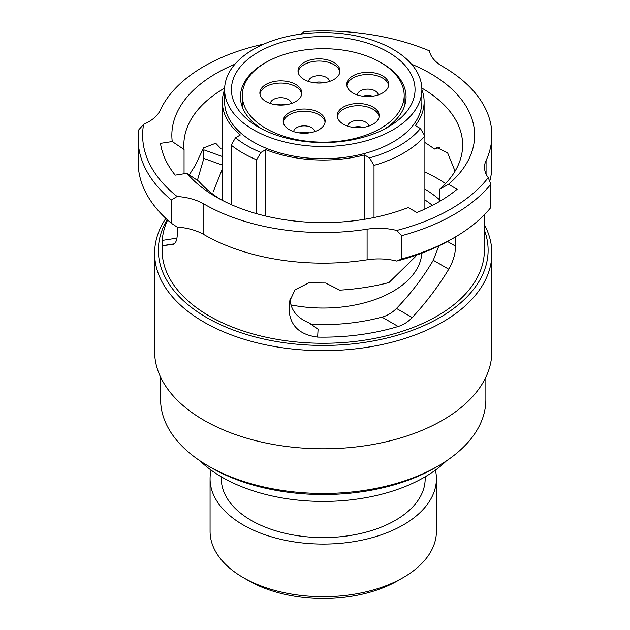 <?xml version="1.0" encoding="UTF-8"?>
<svg xmlns="http://www.w3.org/2000/svg" width="630" height="630" viewBox="0 0 630 630"><rect width="100%" height="100%" fill="white"/><g stroke="black" fill="none" stroke-linecap="round" stroke-linejoin="round"><path stroke-width="0.94" d="M258.324 127.039L258.324 127.039A91.807 53.007 180 0 1 258.324 52.077A91.807 53.007 180 0 1 388.159 52.077A91.807 53.007 180 0 1 388.167 127.039A91.807 53.007 180 0 1 258.324 127.039M384.82 128.874A82.813 47.809 0 0 0 406.059 96.902A82.813 47.809 0 0 0 381.804 63.095A82.813 47.809 0 0 0 378.614 61.346M267.868 61.346A82.813 47.809 0 0 0 240.432 96.902A82.813 47.809 0 0 0 261.67 128.874M403.263 577.568L397.963 580.632A105.675 61.008 180 0 1 248.519 580.632L243.219 577.568A113.164 65.339 0 0 0 403.263 577.568A113.164 65.339 0 0 0 436.409 531.373L436.409 478.745A113.164 65.339 0 0 0 435.417 470.114M235.494 137.773L240.337 134.977A100.879 58.243 180 0 1 222.366 101.8A100.879 58.243 180 0 1 224.619 89.57L224.619 101.8A98.626 56.944 0 0 0 253.504 142.065A98.626 56.944 0 0 0 360.99 154.405A98.626 56.944 0 0 0 421.872 101.8L421.872 89.562A98.626 56.944 0 0 0 392.986 49.297A98.626 56.944 0 0 0 285.5 36.95A98.626 56.944 0 0 0 224.619 89.562A98.626 56.944 0 0 0 253.504 129.819A98.626 56.944 0 0 0 360.99 142.167A98.626 56.944 0 0 0 421.872 89.562A100.879 58.243 180 0 1 424.124 101.8A100.879 58.243 180 0 1 415.32 125.583L420.407 128.52L424.888 136.001A113.62 65.599 180 0 1 374.015 165.375L369.526 157.894L364.447 154.956A100.879 58.243 180 0 1 265.773 149.664L260.93 152.46L256.638 159.831A113.62 65.599 180 0 1 242.904 153.074A113.62 65.599 180 0 1 231.202 145.152L235.494 137.773A107.62 62.134 0 0 0 260.93 152.46M290.895 304.896A98.626 56.944 0 0 0 421.809 253.189M432.44 205.372A134.899 77.884 0 0 0 424.888 199.899M221.319 476.808L221.319 478.745A101.926 58.85 0 0 0 251.173 520.356A101.926 58.85 0 0 0 362.25 533.114A101.926 58.85 0 0 0 425.171 478.745L425.171 476.808M211.066 470.114A113.164 65.339 0 0 0 210.073 478.745A113.164 65.339 0 0 0 243.219 524.947A113.164 65.339 0 0 0 366.55 539.107A113.164 65.339 0 0 0 436.409 478.745M231.202 204.6L231.202 145.152M256.638 213.696L256.638 159.831M248.519 580.632L243.219 577.568A113.164 65.339 0 0 1 210.073 531.373L210.073 478.745M222.366 199.395A134.899 77.884 0 0 0 221.532 199.946M374.015 217.555L374.015 165.375M424.888 209.058L424.888 136.001M369.526 157.894A107.62 62.134 0 0 0 420.407 128.52M265.773 216.066L265.773 149.664M364.447 219.311L364.447 154.956M319 112.565A20.987 12.112 0 0 0 296.139 109.943A20.987 12.112 0 0 0 283.185 121.133A20.987 12.112 0 0 0 289.327 129.701A20.987 12.112 0 0 0 312.197 132.324A20.987 12.112 0 0 0 325.151 121.133A20.987 12.112 0 0 0 319 112.565M325.064 122.236A20.987 12.112 0 0 0 319 114.77A20.987 12.112 0 0 0 297.029 111.943A20.987 12.112 0 0 0 283.272 122.236M314.646 131.631A10.489 6.056 0 0 0 311.582 127.622A10.489 6.056 0 0 0 300.368 126.26A10.489 6.056 0 0 0 293.682 131.631M309.07 132.914A10.489 6.056 0 0 0 299.258 132.914M295.69 84.42A20.987 12.112 0 0 0 272.822 81.79A20.987 12.112 0 0 0 259.867 92.988A20.987 12.112 0 0 0 266.01 101.556A20.987 12.112 0 0 0 288.879 104.178A20.987 12.112 0 0 0 301.833 92.988A20.987 12.112 0 0 0 295.69 84.42M301.746 94.091A20.987 12.112 0 0 0 295.69 86.625A20.987 12.112 0 0 0 273.711 83.798A20.987 12.112 0 0 0 259.954 94.091M291.328 103.478A10.489 6.056 0 0 0 288.264 99.469A10.489 6.056 0 0 0 277.05 98.107A10.489 6.056 0 0 0 270.364 103.478M285.752 104.769A10.489 6.056 0 0 0 275.94 104.769M333.845 62.386A20.987 12.112 0 0 0 310.976 59.763A20.987 12.112 0 0 0 298.022 70.954A20.987 12.112 0 0 0 304.164 79.522A20.987 12.112 0 0 0 327.033 82.152A20.987 12.112 0 0 0 339.987 70.954A20.987 12.112 0 0 0 333.845 62.386M339.901 72.056A20.987 12.112 0 0 0 333.845 64.591A20.987 12.112 0 0 0 311.866 61.764A20.987 12.112 0 0 0 298.108 72.056M329.482 81.451A10.489 6.056 0 0 0 326.427 77.443A10.489 6.056 0 0 0 315.213 76.08A10.489 6.056 0 0 0 308.527 81.451M323.914 82.735A10.489 6.056 0 0 0 314.094 82.735M382.599 75.852A20.987 12.112 0 0 0 359.73 73.222A20.987 12.112 0 0 0 346.776 84.42A20.987 12.112 0 0 0 352.918 92.988A20.987 12.112 0 0 0 375.787 95.61A20.987 12.112 0 0 0 388.741 84.42A20.987 12.112 0 0 0 382.599 75.852M388.655 85.522A20.987 12.112 0 0 0 382.599 78.057A20.987 12.112 0 0 0 360.62 75.23A20.987 12.112 0 0 0 346.862 85.522M378.244 94.917A10.489 6.056 0 0 0 375.181 90.909A10.489 6.056 0 0 0 363.967 89.539A10.489 6.056 0 0 0 357.281 94.917M372.669 96.201A10.489 6.056 0 0 0 362.849 96.201M373.062 107.061A20.987 12.112 0 0 0 350.193 104.43A20.987 12.112 0 0 0 337.239 115.629A20.987 12.112 0 0 0 343.382 124.197A20.987 12.112 0 0 0 366.25 126.819A20.987 12.112 0 0 0 379.205 115.629A20.987 12.112 0 0 0 373.062 107.061M379.118 116.731A20.987 12.112 0 0 0 373.062 109.266A20.987 12.112 0 0 0 351.083 106.438A20.987 12.112 0 0 0 337.326 116.731M368.7 126.126A10.489 6.056 0 0 0 365.636 122.11A10.489 6.056 0 0 0 354.422 120.747A10.489 6.056 0 0 0 347.736 126.126M363.124 127.41A10.489 6.056 0 0 0 353.312 127.41M266.01 128.481A80.939 46.73 0 0 0 354.217 138.608A80.939 46.73 0 0 0 404.184 95.437A80.939 46.73 0 0 0 380.481 62.386A80.939 46.73 0 0 0 292.273 52.258A80.939 46.73 0 0 0 242.306 95.437A80.939 46.73 0 0 0 266.01 128.481M300.471 34.154A44.966 25.964 0 0 0 304.385 31.5A180.621 104.281 0 0 1 429.392 50.841A44.966 25.964 0 0 0 442.276 66.252A44.966 25.964 0 0 0 442.315 66.276A168.627 97.359 180 0 1 491.873 135.206A168.627 97.359 180 0 1 486.069 160.532A44.966 25.964 0 0 0 484.517 167.289A44.966 25.964 0 0 0 488.242 177.629L490.857 184.244A185.118 106.872 0 0 1 401.822 235.651L396.727 230.47A180.621 104.281 0 0 0 488.242 177.629M138.127 138.883A185.118 106.872 0 0 0 171.391 200.001L177.109 196.497A180.621 104.281 0 0 1 143.616 124.315L138.797 129.788A185.118 106.872 0 0 0 138.127 138.883L138.127 162.13A185.118 106.872 0 0 0 171.391 223.256L177.109 227.091A44.966 25.964 0 0 1 203.844 234.549A168.627 97.359 0 0 0 204.01 234.643A168.627 97.359 0 0 0 367.109 259.812A44.966 25.964 180 0 1 396.727 261.064A180.621 104.281 0 0 0 450.962 239.542L454.143 237.707A185.118 106.872 0 0 0 490.857 207.498L490.857 184.244M396.727 230.47A44.966 25.964 0 0 0 367.109 229.21A168.627 97.359 180 0 1 204.01 204.049A168.627 97.359 180 0 1 203.844 203.955A44.966 25.964 0 0 0 177.109 196.497M167.155 219.586A164.879 95.193 0 0 0 206.656 317.559A164.879 95.193 0 0 0 402.216 333.813A164.879 95.193 0 0 0 484.376 230.068M484.376 224.611A168.627 97.359 180 0 1 491.873 253.307A168.627 97.359 180 0 1 387.773 343.255A168.627 97.359 180 0 1 204.01 322.15A168.627 97.359 180 0 1 154.618 253.307A168.627 97.359 180 0 1 165.84 218.382M154.618 253.307L154.618 351.453A168.627 97.359 0 0 0 204.01 420.297A168.627 97.359 0 0 0 387.773 441.394A168.627 97.359 0 0 0 491.873 351.453L491.873 253.307M177.424 227.115L177.424 232.596C177.227 239.904 175.746 243.865 172.974 244.456L162.414 245.668L162.115 243.55L162.115 250.252A161.13 93.027 0 0 0 209.31 316.032A161.13 93.027 0 0 0 384.906 336.2A161.13 93.027 0 0 0 484.376 250.252L484.376 214.743M424.888 171.951A161.13 93.027 180 0 1 437.181 178.353A161.13 93.027 180 0 1 445.575 183.582M455.529 236.896L455.529 246.133C455.466 253.701 453.206 261.395 448.749 269.223C438.283 286.477 426.101 302.581 412.217 317.528C408.138 321.867 403.46 324.852 398.191 326.49A161.13 93.027 180 0 1 317.622 337.105C300.376 334.908 290.918 326.482 289.249 311.811L289.28 302.101L295.037 289.808L308.724 282.878L325.639 283.02L339.743 290.162A161.13 93.027 0 0 0 388.962 282.563L415.249 256.867L415.249 255.544M162.115 243.55L162.241 240.424A161.13 93.027 180 0 1 167.619 220.012M197.411 180.33L203.836 158.413L203.836 149.845L222.366 156.531M220.61 199.458A139.395 80.483 0 0 1 198.804 181.275L186.992 173.305A151.389 87.405 0 0 0 216.192 197.009A151.389 87.405 0 0 0 408.24 207.538L416.863 212.515A163.383 94.327 0 0 0 457.144 189.26L448.521 184.283A151.389 87.405 0 0 0 411.571 64.221M222.366 168.927L213.365 191.355M189.472 174.982A139.395 80.483 180 0 1 194.82 166.328L203.6 147.885L215.704 143.254L221.225 148.995M184.062 173.762L184.062 149.507A139.395 80.483 0 0 1 183.842 145.002A139.395 80.483 0 0 1 224.65 88.105M211.42 467.791A158.138 91.295 0 0 0 211.428 467.791A158.138 91.295 0 0 0 435.062 467.791L438.244 465.956A162.635 93.894 0 0 0 485.872 399.562L485.872 377.181M160.611 377.181L160.611 399.562A162.635 93.894 0 0 0 208.246 465.956L211.428 467.791L208.246 465.956A162.635 93.894 0 0 0 438.244 465.956M171.391 223.256L171.391 200.001M401.822 235.651L401.822 258.899A185.118 106.872 0 0 0 454.143 237.707M401.822 258.899L396.727 261.064M439.874 201.269L439.874 189.079L448.521 184.283M439.874 189.079A139.395 80.483 0 0 0 462.64 145.002A139.395 80.483 0 0 0 421.84 88.105M234.919 64.221A151.389 87.405 0 0 0 172.25 141.545L184.062 149.507M439.874 200.049A139.395 80.483 0 0 0 424.888 189.055M424.888 142.545A139.395 80.483 180 0 1 434.409 149.066L436.96 147.617L447.615 152.846L455.057 171.187M310.873 324.293A139.395 80.483 0 0 0 381.969 317.126C387.426 315.63 392.262 312.732 396.483 308.448C410.713 293.753 422.974 277.696 433.275 260.284L438.85 245.928M290.02 297.951L290.02 299.037C290.721 310.086 297.155 318.071 309.322 323.001L318.095 329.277L317.622 337.105M172.25 141.545L160.477 143.364A163.383 94.327 0 0 0 175.219 175.132L186.992 173.305M143.616 124.315A44.966 25.964 0 0 0 160.303 110.14A168.627 97.359 180 0 1 263.883 44.084M489.683 181.448A168.627 97.359 0 0 0 491.873 165.808L491.873 135.206M439.834 147.396L434.409 149.066M200.041 460.853A143.144 82.648 0 0 0 405.744 486.313A143.144 82.648 0 0 0 446.449 460.853M203.844 234.549L203.844 203.955M447.489 241.495L455.529 246.133M396.483 308.448L412.217 317.528M448.749 269.223L433.275 260.284M398.191 326.49L381.969 317.126M289.383 300.982L289.249 303.243M290.02 299.037L289.249 311.811M174.36 243.826L162.414 245.668M162.241 240.424L176.967 238.148M222.366 165.099L203.836 158.413M367.109 259.812L367.109 229.21M486.069 174.045L486.069 160.532M424.124 134.718L424.124 101.8M222.366 200.379L222.366 101.8M404.184 107.013L404.184 95.437M242.306 107.013L242.306 95.437"/></g></svg>
